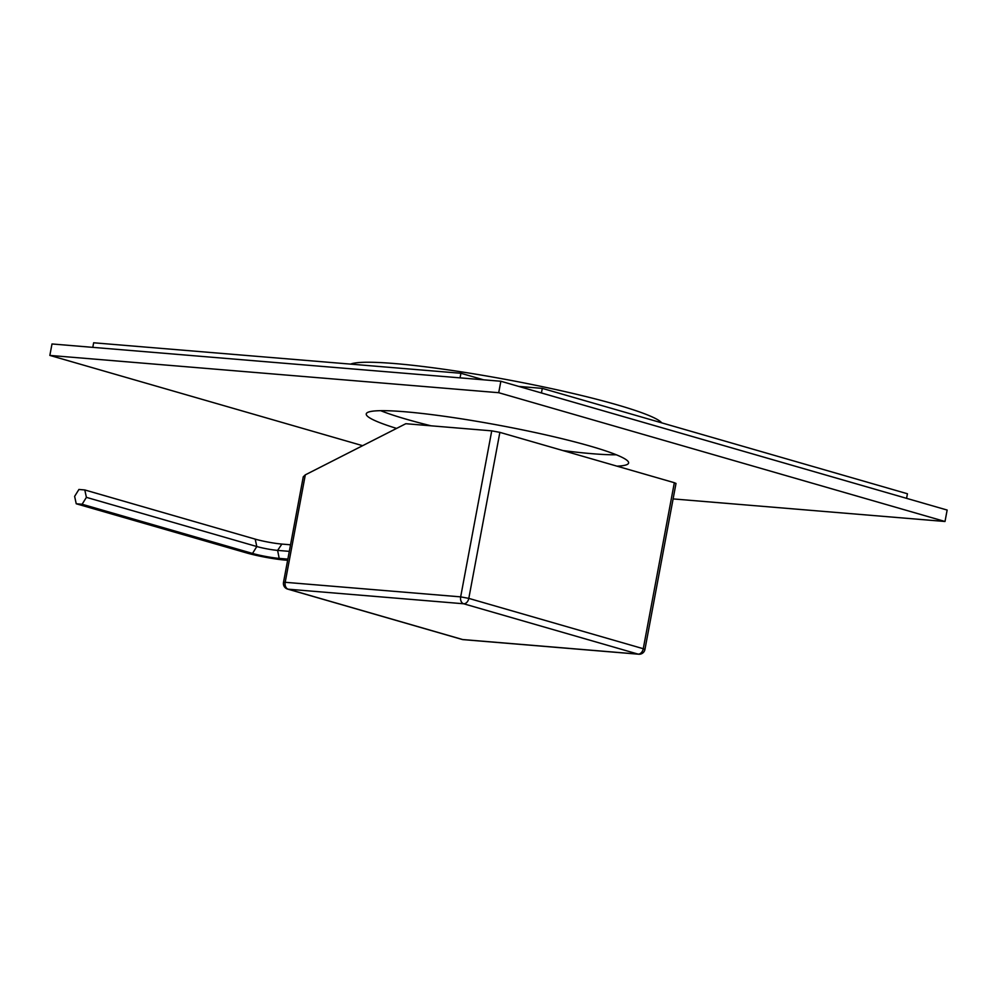 <?xml version="1.0" encoding="UTF-8"?>
<svg xmlns="http://www.w3.org/2000/svg" width="997" height="997" viewBox="0 0 997 997"><rect width="100%" height="100%" fill="white"/><g stroke="black" fill="none" stroke-linecap="round" stroke-linejoin="round"><path stroke-width="1.5" d="M674.333 482.71L676.003 483.445L644.934 649.471L643.264 648.723L674.333 482.71L499.871 432.362L491.733 430.854L405.816 423.713L305.306 474.859L303.262 476.815L283.497 582.385L285.192 582.298A5.857 4.187 94.7 0 0 288.183 589.19A5.857 4.05 106.1 0 1 287.635 589.09L462.085 639.438A5.857 4.05 -73.9 0 0 462.645 639.538A5.857 4.187 94.7 0 0 463.231 639.65L638.691 654.219A5.857 4.187 -85.3 0 1 638.105 654.119L463.642 603.771L288.183 589.19L462.645 639.538L638.105 654.119A5.857 4.05 -73.9 0 0 643.264 648.723L468.802 598.387A5.857 4.05 106.1 0 1 463.642 603.771A5.857 4.187 -85.3 0 1 460.664 596.867L468.802 598.387L499.871 432.362M82.115 504.258L76.233 503.772L74.625 496.369L78.913 489.465L84.795 489.951L86.403 497.353L82.115 504.258L252.528 553.435A19.192 1.907 -169.4 0 0 279.197 558.395L287.859 559.105M76.233 503.772L246.633 552.949A27.642 2.742 -169.4 0 0 285.055 560.077L287.635 560.289M86.403 497.353L256.802 546.53A14.967 1.483 -169.4 0 0 277.615 550.394L289.304 551.366M84.795 489.951L255.195 539.128A19.192 1.907 -169.4 0 0 281.877 544.075L290.538 544.798M673.112 498.911L945.006 521.493L947.15 510.053L500.855 381.253L51.994 343.965L49.85 355.418L362.634 445.684M616.333 454.782A133.448 13.26 10.6 0 1 592.081 453.697A133.448 13.26 10.6 0 1 562.881 450.544M431.028 425.806A133.448 13.26 10.6 0 1 380.667 410.677M396.594 428.411A133.448 13.26 10.6 0 1 366.248 413.905A133.448 13.26 10.6 0 1 404.919 411.761A133.448 13.26 10.6 0 1 548.936 435.602A133.448 13.26 10.6 0 1 628.609 463.007A133.448 13.26 10.6 0 1 616.981 466.16M945.006 521.493L498.712 392.706L49.85 355.418M500.855 381.253L498.712 392.706M350.608 364.117A159.794 15.865 -169.4 0 1 458.034 371.345A159.794 15.865 -169.4 0 1 616.869 404.77A159.794 15.865 10.6 0 1 661.771 422.865M542.293 388.381L541.433 392.955L906.572 498.338L907.432 493.764L542.293 388.381L518.801 386.425M483.545 379.807L460.913 373.277L93.656 342.781L92.796 347.355L460.053 377.863L460.913 373.277M491.733 430.854L460.664 596.867L285.192 582.298L305.306 474.859M255.195 539.128L256.802 546.53L252.528 553.435M281.877 544.075L277.615 550.394L279.197 558.395M462.085 639.438A5.857 5.857 0 0 0 463.231 639.65M283.497 582.385A5.857 5.857 0 0 0 287.635 589.09M638.691 654.219A5.857 5.857 0 0 0 644.934 649.471"/></g></svg>
